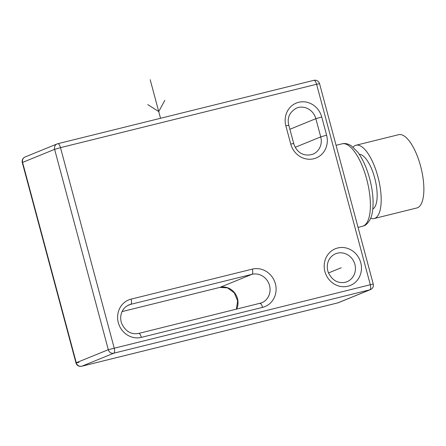 <?xml version="1.0" encoding="UTF-8"?>
<svg xmlns="http://www.w3.org/2000/svg" width="446" height="446" viewBox="0 0 446 446"><rect width="100%" height="100%" fill="white"/><g stroke="black" fill="none" stroke-linecap="round" stroke-linejoin="round"><path stroke-width="0.67" d="M78.936 362.342L75.982 362.91L76.272 362.743L22.59 162.411L22.3 162.573A4.722 4.722 0 0 1 25.076 156.981A4.722 4.393 67.8 0 0 22.59 162.411L54.624 149.354A4.722 4.393 -112.2 0 1 57.116 143.93A4.722 4.393 -112.2 0 1 57.673 143.746A4.722 1.712 76.1 0 1 57.763 143.718A4.722 1.712 76.1 0 1 60.494 147.643L114.176 347.98A4.722 1.712 76.1 0 1 113.797 353.187A4.722 4.393 -112.2 0 1 108.306 349.692L373.23 284.024L319.553 83.692L316.593 84.261A4.722 1.712 -103.9 0 0 313.861 80.33L313.861 80.33A4.722 1.712 -103.9 0 0 313.772 80.358M337.683 302.895A4.722 1.712 -103.9 0 0 337.773 302.884A4.722 1.712 -103.9 0 0 337.856 302.856L81.757 366.238L113.797 353.187L369.896 289.8A4.722 1.712 -103.9 0 0 370.275 284.593L316.593 84.261L60.494 147.643L54.624 149.354L108.306 349.692L76.272 362.743A4.722 4.393 67.8 0 0 81.757 366.238A4.722 1.712 76.1 0 1 81.674 366.266A4.722 1.712 76.1 0 1 81.551 366.289M337.856 302.856A4.722 4.393 67.8 0 0 338.419 302.672L370.453 289.616A4.722 4.393 -112.2 0 1 369.896 289.8L337.856 302.856M353.07 147.119A37.754 13.715 76.1 0 1 355.323 145.463A37.754 13.715 76.1 0 1 356.014 145.24A37.754 13.715 76.1 0 1 378.152 177.625A37.754 13.715 76.1 0 1 374.846 218.311A37.754 13.715 76.1 0 1 374.155 218.534A37.754 13.715 76.1 0 1 370.676 218.245M359.27 154.288A28.315 10.286 76.1 0 1 375.069 179.415A28.315 10.286 76.1 0 1 372.811 209.012M356.014 145.24L398.696 134.675A37.754 13.715 76.1 0 1 420.834 167.06A37.754 13.715 76.1 0 1 417.528 207.747A37.754 13.715 76.1 0 1 416.837 207.97L374.155 218.534M328.524 272.941L341.235 267.762M160.527 118.279L150.19 79.711M164.825 100.367L158.731 111.584L147.754 104.593M337.711 247.987A19.819 18.442 -112.2 0 1 360.758 262.672A19.819 18.442 -112.2 0 1 347.958 286.232A19.819 18.442 -112.2 0 1 324.905 271.547A19.819 18.442 -112.2 0 1 337.711 247.987M285.869 125.85A19.819 18.442 -112.2 0 1 298.669 102.29A19.819 18.442 -112.2 0 1 321.722 116.975L326.6 135.188A19.819 18.442 -112.2 0 1 313.8 158.748A19.819 18.442 -112.2 0 1 290.747 144.064L285.869 125.85L288.824 125.281C286.917 117.95 289.471 112.219 296.495 108.077A15.103 14.049 -112.2 0 1 315.852 118.686L320.73 136.894A15.103 14.049 -112.2 0 1 312.769 154.26C302.159 157.349 295.921 150.726 293.702 143.495L288.824 125.281M252.341 269.116A19.819 18.442 -112.2 0 1 275.394 283.801A19.819 18.442 -112.2 0 1 262.594 307.361L141.371 337.366A19.819 18.442 -112.2 0 1 118.318 322.681A19.819 18.442 -112.2 0 1 131.124 299.121L252.341 269.116A4.722 1.712 76.1 0 1 251.962 274.323A15.103 14.049 -112.2 0 1 269.233 284.542A15.103 14.049 -112.2 0 1 261.562 302.879A15.103 14.049 -112.2 0 1 259.934 303.419M346.932 281.749L345.221 282.307C337.99 283.595 332.437 280.506 328.563 273.036C325.636 266.156 327.671 257.314 335.531 253.78A15.103 14.049 -112.2 0 1 337.327 253.194A15.103 14.049 -112.2 0 1 354.598 263.413A15.103 14.049 -112.2 0 1 346.932 281.749A15.103 14.049 -112.2 0 1 345.304 282.29M295.241 147.28L320.73 136.894L326.6 135.188M289.889 129.262L315.852 118.686L321.722 116.975M290.747 144.064L293.702 143.495M236.586 309.195A15.103 14.049 67.8 0 0 234.724 292.938A15.103 14.049 67.8 0 0 219.928 287.375L122.076 311.598M219.75 287.419A4.722 1.712 -103.9 0 0 219.839 287.402A4.722 1.712 -103.9 0 0 219.928 287.375L251.962 274.323L130.739 304.328L127.3 305.727M141.371 337.366A4.722 1.712 -103.9 0 0 138.634 333.435C131.403 334.729 125.85 331.634 121.975 324.164C119.049 317.284 121.083 308.442 128.944 304.908A15.103 14.049 -112.2 0 1 130.739 304.328A4.722 1.712 76.1 0 0 131.124 299.121M262.594 307.361A4.722 1.712 -103.9 0 0 259.856 303.436A4.722 1.712 -103.9 0 0 259.767 303.464M261.562 302.879L138.634 333.435A4.722 1.712 -103.9 0 0 138.55 333.463M336.067 145.312L342.076 143.824A42.476 15.426 76.1 0 1 366.98 180.262A42.476 15.426 76.1 0 1 363.261 226.033A42.476 15.426 76.1 0 1 362.487 226.284L358.054 227.382M319.553 83.692A4.722 4.722 0 0 0 313.861 80.33L57.763 143.718A4.722 4.722 0 0 0 57.116 143.93L25.076 156.981M370.453 289.616A4.722 4.722 0 0 0 373.23 284.024M338.419 302.672A4.722 4.722 0 0 1 337.773 302.884L81.674 366.266A4.722 4.722 0 0 1 75.982 362.91L22.3 162.573M236.402 309.24L237.629 300.933L234.289 292.871L227.555 287.882L219.839 287.402L122.07 311.603M342.076 143.824C344.981 143.082 348.058 143.74 351.297 145.797L357.659 152.025C362.966 159.228 367.114 168.666 370.096 180.329C371.947 187.772 372.945 194.88 373.096 201.653C373.129 211.555 371.774 216.41 369.673 220.33C367.543 223.574 365.592 225.414 363.819 225.849L362.487 226.284"/></g></svg>
